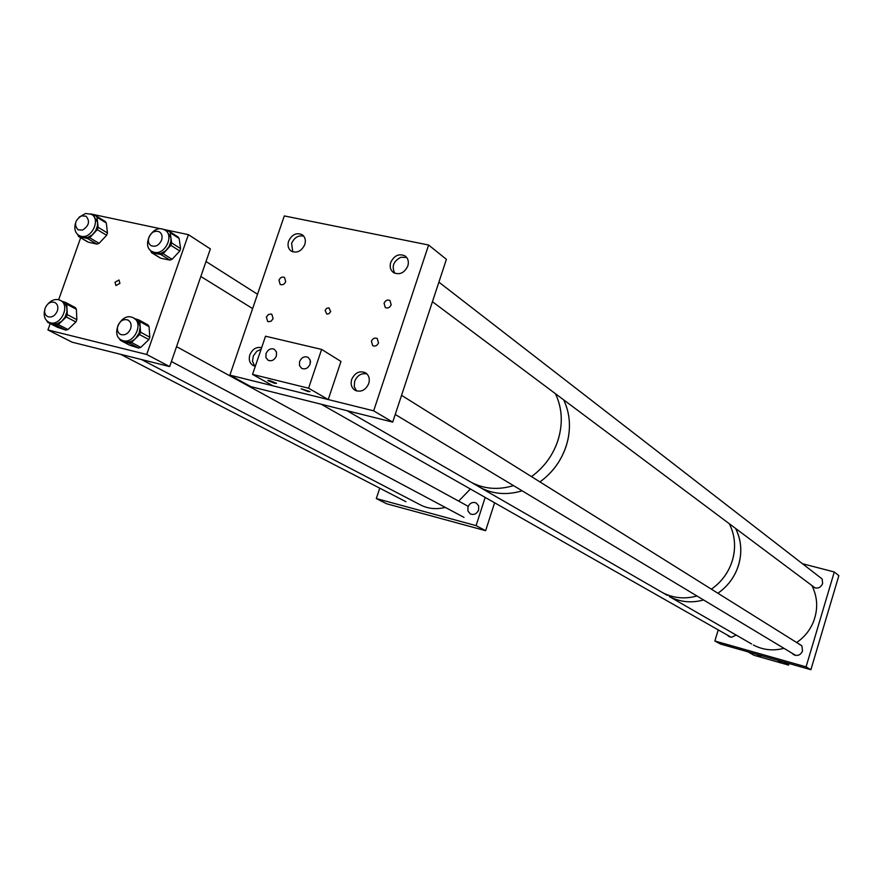 <?xml version="1.0" encoding="UTF-8"?>
<svg xmlns="http://www.w3.org/2000/svg" width="883" height="883" viewBox="0 0 883 883"><rect width="100%" height="100%" fill="white"/><g stroke="black" fill="none" stroke-linecap="round" stroke-linejoin="round"><path stroke-width="1.32" d="M478.652 509.877C476.831 513.84 474.094 515.208 470.418 513.972L467.957 511.102L467.946 507.019C469.778 503.034 472.537 501.676 476.224 502.957L478.641 505.827L478.652 509.877M494.612 502.78L485.639 530.694L386.688 503.785L376.313 498.564L476.08 525.628L485.639 530.694M478.431 510.473L477.758 511.687M485.175 497.416L476.08 525.628M379.745 488.167L376.313 498.564M119.933 283.355L115.916 285.551L114.978 282.218L118.995 280.021L119.933 283.355M80.673 237.748L58.664 299.723M50.199 323.575L47.936 329.944L146.71 354.48L188.388 234.657L163.741 229.425M160.717 228.785L90.574 213.907M146.71 354.48L169.646 366.577L72.075 342.174L47.936 329.944M188.388 234.657L210.375 248.918L169.646 366.577M162.163 228.951C151.148 226.136 141.821 246.39 151.832 251.412L154.249 252.317C165.187 255.209 174.624 235.033 164.735 229.922L162.163 228.951M159.911 257.67L151.799 252.681L156.357 253.62L153.543 252.461M160.872 258.255L169.955 260.121L172.119 259.282L179.79 250.982L180.596 248.598L179.139 238.465L177.77 236.92M180.596 248.598L171.644 242.924L170.198 232.737L169.359 231.39L165.761 230.584M171.644 242.924L170.838 245.331L179.79 250.982M172.119 259.282L163.112 253.708L170.838 245.331M163.112 253.708L160.927 254.547L169.955 260.121M165.154 230.198L166.821 231.258L170.916 237.825L170.916 241.291L169.161 246.489L165.64 250.794L161.07 253.333L156.357 253.62L160.927 254.547M151.799 252.681L150.32 250.275M131.975 317.251C120.585 313.057 110.408 335.231 121.501 340.076L122.671 340.551C133.984 344.834 144.293 322.748 133.311 317.803L131.975 317.251M129.282 344.977L120.441 340.308L123.377 341.07M129.801 345.242L138.598 348.045L140.783 347.394L148.863 339.591L149.812 337.207L149.039 326.633L148.079 325.032L139.15 320.143M149.812 337.207L140.563 332.185L139.812 321.544L138.841 319.922L134.911 318.686M140.563 332.185L139.613 334.58L148.863 339.591M140.783 347.394L131.479 342.461L139.613 334.58M131.479 342.461L129.282 343.112L138.598 348.045M133.653 317.99L138.388 321.555L140.187 326.865L139.161 333.101L135.541 338.52C132.119 341.644 128.554 342.703 124.856 341.71L129.282 343.112M120.441 340.308L119.194 338.344M44.746 309.69C43.322 315.562 44.691 319.745 48.83 322.229L49.702 322.582C60.607 326.975 70.949 305.01 60.221 300.308L59.194 299.878C55.077 298.785 51.258 300.209 47.715 304.149M57.086 327.085L47.77 322.317L50.828 323.244M57.472 327.295L65.85 330.143L67.958 329.536L75.894 321.997L76.865 319.679L76.38 309.304L75.441 307.692L66.115 302.726M76.865 319.679L67.263 314.624L66.799 304.182L65.861 302.56L62.031 301.269M67.263 314.624L66.291 316.964L75.894 321.997M67.958 329.536L58.3 324.569L66.291 316.964M58.3 324.569L56.181 325.176L65.85 330.143M60.508 300.463L63.543 302.174L65.706 304.613L66.876 307.924L66.887 312.008L65.088 317.163L61.622 321.368L57.185 323.785L51.965 323.752L56.181 325.176M47.77 322.317L46.633 320.606M75.508 223.167C73.973 228.807 75.132 232.913 79.006 235.496L81.037 236.269C91.633 239.293 101.103 219.15 91.379 214.304L85.541 213.487L79.161 217.152M87.483 241.699L78.885 236.6L83.234 237.571L80.861 236.6M88.311 242.174L96.964 244.127L99.073 243.333L106.633 235.297L107.461 232.969L106.313 223.013L105.044 221.49M107.461 232.969L98.145 227.306L97.009 217.284L96.181 215.927L92.638 215.077M98.145 227.306L97.307 229.646L106.633 235.297M99.073 243.333L89.691 237.748L97.307 229.646M89.691 237.748L87.583 238.542L96.964 244.127M91.733 214.525L93.554 215.64L97.583 222.284L97.483 225.684L95.673 230.761L92.196 234.933L87.748 237.361L83.234 237.571L87.583 238.542M78.885 236.6L77.549 234.448M470.407 489.016L458.641 501.103M445.286 507.394C436.621 509.579 428.531 508.84 420.992 505.197L419.922 504.635M82.538 230.088L78.057 229.801C73.819 224.834 74.956 220.198 81.468 215.893L86.004 216.192C90.209 221.18 89.051 225.805 82.538 230.088M148.841 237.439C151.401 232.086 154.911 230.231 159.382 231.854C161.909 233.631 162.66 236.368 161.6 240.044C159.05 245.375 155.551 247.251 151.103 245.662C148.532 243.885 147.77 241.147 148.841 237.439M45.143 308.145C47.494 303.112 50.761 301.246 54.934 302.527C57.66 304.227 58.477 307.041 57.362 310.959C55.022 315.971 51.777 317.847 47.616 316.6C44.845 314.9 44.029 312.085 45.143 308.145M117.88 325.761C120.298 320.584 123.686 318.697 128.057 320.087C130.861 321.865 131.722 324.734 130.618 328.697C128.212 333.851 124.834 335.75 120.474 334.392C117.627 332.626 116.766 329.745 117.88 325.761M566.301 445.727C571.235 429.337 570.352 414.039 563.663 399.844C569.491 412.041 570.915 425.319 567.924 439.657C563.773 457.173 554.436 471.257 539.932 481.908C552.57 472.736 561.356 460.672 566.301 445.727M558.078 440.043C563.078 423.476 562.206 408.034 555.473 393.73C562.802 409.48 563.177 426.301 556.61 444.204C551.301 457.504 542.913 468.31 531.456 476.599C544.204 467.317 553.078 455.131 558.078 440.043M477.802 486.114L480.197 487.493C493.111 494.226 507.096 495.33 522.151 490.816C507.096 495.33 493.111 494.226 480.197 487.493L477.802 486.114M667.338 595.385L662.416 592.548C673.188 598.188 684.7 599.336 696.974 595.992C684.7 599.336 673.188 598.188 662.416 592.548L471.213 482.306C484.215 489.094 498.321 490.197 513.509 485.617C498.321 490.197 484.215 489.094 471.213 482.306L468.796 480.915M732.327 560.672C736.069 547.615 735.075 535.319 729.336 523.762C734.336 533.696 735.738 544.392 733.552 555.837C730.462 569.8 723.078 580.915 711.389 589.171C721.566 582.052 728.541 572.559 732.327 560.672M738.596 565.021C742.305 552.096 741.312 539.91 735.616 528.453C742.294 542.195 742.504 556.489 736.223 571.345C732.073 580.352 725.958 587.648 717.868 593.233C727.956 586.191 734.866 576.787 738.596 565.021M669.325 596.533C680.009 602.129 691.422 603.277 703.585 599.965C691.422 603.277 680.009 602.129 669.325 596.533L751.588 643.961M812.261 586.235L813.287 587.14C817.459 589.082 820.572 587.901 822.625 583.597L822.161 578.983L818.541 576.18M727.15 634.976L728.983 636.544L731.654 637.206L736.179 635.087M791.83 653.056L793.707 654.733C797.746 656.29 800.693 655.031 802.537 650.948L801.896 645.937L797.835 643.254M834.292 571.974L806.069 666.853L810.892 669.711L838.85 575.65L834.292 571.974L802.459 563.718M718.232 629.899L714.855 640.992L806.069 666.853M810.892 669.711L720.362 644.005L714.855 640.992M266.379 317.096L267.659 321.423L268.487 321.732L271.224 321.125L273.112 318.642L271.854 314.326L271.026 314.006L268.277 314.602L266.379 317.096M278.962 280.187L280.154 284.425C282.516 285.33 284.359 284.414 285.695 281.666L284.514 277.45C282.141 276.522 280.297 277.439 278.962 280.187M384.061 303.244L385.308 307.56C387.825 308.597 389.789 307.681 391.191 304.801L389.966 300.496C387.438 299.436 385.474 300.352 384.061 303.244M371.401 341.257L372.725 345.683C375.231 346.655 377.162 345.728 378.52 342.891L377.207 338.476C374.701 337.494 372.769 338.421 371.401 341.257M330.65 311.589L329.083 313.631L326.798 314.094L325.11 310.352L326.688 308.31L328.973 307.858L330.65 311.589M255.33 366.224L253.123 365.507C249.602 363.222 248.498 359.668 249.845 354.845C252.439 349.039 256.379 346.644 261.644 347.659M368.752 383.553C365.606 390.22 361.07 392.482 355.154 390.352C351.522 387.946 350.374 384.304 351.688 379.436C354.878 372.736 359.436 370.496 365.385 372.703C368.928 375.12 370.054 378.741 368.752 383.553M304.79 244.569C301.5 251.258 297.008 253.443 291.291 251.136C288.244 248.874 287.339 245.562 288.598 241.202C291.898 234.492 296.423 232.317 302.152 234.69C305.143 236.964 306.026 240.264 304.79 244.569M407.825 266.026C404.359 273.024 399.591 275.209 393.498 272.582C390.418 270.187 389.491 266.821 390.716 262.461C394.204 255.43 399.006 253.266 405.12 255.982C408.134 258.377 409.028 261.721 407.825 266.026M250.904 386.655L229.878 375.132L373.664 410.838L392.714 422.107L250.904 386.655M392.714 422.107L446.412 259.359L428.619 245.021L284.304 215.927L229.878 375.132M428.619 245.021L373.664 410.838M329.447 313.222L330.75 311.224M757.647 655.407L760.793 656.555L757.647 655.407M778.442 661.323L781.587 662.46L778.442 661.323M789.038 663.508L788.563 665.109L754.049 655.296L747.802 651.797L782.614 661.687L788.563 665.109M299.591 361.566L299.48 365.584L301.71 368.399C305.352 369.679 308.145 368.244 310.11 364.094L310.231 360.109L308.035 357.295C304.381 355.981 301.567 357.416 299.591 361.566M266.048 353.52L265.926 357.505L268.134 360.286C271.699 361.522 274.447 360.087 276.379 356.004L276.511 352.03L274.337 349.26C270.761 348.001 268.002 349.425 266.048 353.52M307.825 391.489L301.158 388.785L309.988 391.611L307.825 391.489M310.452 361.224L310.441 362.637M274.447 383.222L267.759 380.529L269.834 380.628L276.534 383.332L274.447 383.222M265.54 336.213L252.549 374.403L308.575 388.211L321.622 349.414L265.54 336.213M321.622 349.414L340.981 361.445L328.222 399.546L272.946 385.827L252.549 374.403M328.222 399.546L308.575 388.211M811.874 585.495C817.945 597.703 818.254 610.33 812.79 623.365C809.17 631.279 803.795 637.658 796.643 642.504M783.972 648.332C773.155 651.135 762.956 650.031 753.365 644.998M292.759 251.843L291.622 243.432C294.282 237.483 298.322 235.066 303.741 236.158M254.679 366.103L252.483 361.202L253.3 355.97L256.81 351.279L261.092 349.282M356.533 390.948L354.271 386.633L354.646 381.335C357.262 375.319 361.379 372.847 366.975 373.939M394.778 273.266C391.434 266.511 393.454 261.169 400.838 257.262L406.677 257.45M170.198 232.737L179.139 238.465M139.812 321.544L149.039 326.633M66.799 304.182L76.38 309.304M97.009 217.284L106.313 223.013M151.832 251.412L153.951 252.715M178.3 237.13L169.448 231.445M160.375 258.068L151.302 252.505M121.501 340.076L123.686 341.235M148.079 325.032L138.918 319.966M129.558 345.154L120.198 340.209M48.83 322.229L51.093 323.388M75.441 307.692L65.916 302.593M57.296 327.218L47.594 322.24M79.006 235.496L81.203 236.799M105.485 221.655L96.258 215.971M87.892 242.019L78.466 236.445M420.992 505.197L141.479 359.536M257.527 294.249L206.015 261.5M252.626 308.586L200.827 276.478M405.937 501.699L120.64 354.326M468.2 506.334L176.556 346.644M463.994 517.361L171.401 361.522M405.683 256.412L405.12 255.982M310.209 361.909L310.419 361.268M471.213 482.306L346.975 410.672M731.036 637.173L321.302 404.259M801.742 645.694L401.544 395.33M795.771 655.429L395.231 414.469M815.208 587.99L432.438 301.71M822.161 578.983L438.895 282.141"/></g></svg>
